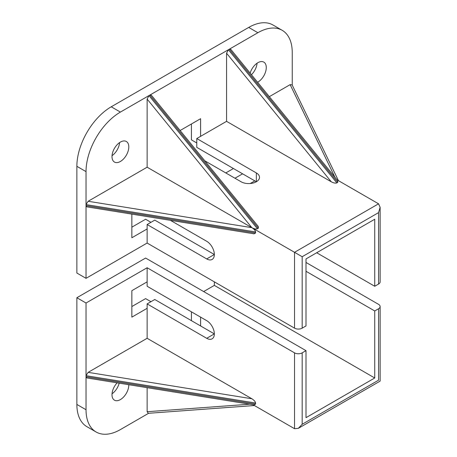 <?xml version="1.0" encoding="UTF-8"?>
<svg xmlns="http://www.w3.org/2000/svg" width="457" height="457" viewBox="0 0 457 457"><rect width="100%" height="100%" fill="white"/><g stroke="black" fill="none" stroke-linecap="round" stroke-linejoin="round"><path stroke-width="0.69" d="M128.8 384.72A11.882 6.861 -60 0 1 128.8 385.04A11.882 6.861 -60 0 1 123.613 396.996A11.882 6.861 -60 0 1 114.461 400.178A11.882 6.861 -60 0 1 111.999 394.739A11.882 6.861 -60 0 1 117.135 382.835M119.18 383.166A11.882 6.861 -60 0 1 112.039 393.791M148.628 413.282L120.402 429.58A48.608 28.06 -60 0 1 96.096 431.985A48.608 28.06 -60 0 1 86.03 409.735L76.867 404.445L76.867 297.73L145.606 258.045L305.996 350.645L302.174 352.85A5.398 3.119 180 0 1 294.537 352.85L294.537 428.695L253.075 404.753M150.953 301.7L145.606 298.615L131.856 306.55M191.432 320.66L191.432 311.84M214.344 281.855L214.344 285.385L203.651 291.555M76.867 404.445A48.608 28.06 120 0 0 86.933 426.695L96.096 431.985M305.996 262.455L378.55 304.345A5.398 3.119 180 0 1 380.133 306.55A5.398 3.119 180 0 1 378.55 308.755L374.734 310.96L374.734 377.985L305.996 417.669L305.996 350.645M374.734 377.985L214.344 285.385M200.594 325.95L200.594 317.135M196.778 314.93L206.81 320.723M374.734 310.96L305.996 271.275M147.131 281.855L147.131 286.265L206.707 320.66A10.802 6.238 60 0 1 213.762 330.177A10.802 6.238 60 0 1 212.105 338.831A10.802 6.238 60 0 1 206.707 338.3L214.344 333.89L154.769 299.495L147.131 303.905L147.131 308.315L131.856 317.135L131.856 290.675L147.131 281.855L147.131 267.745L294.537 352.85M206.707 338.3L147.131 303.905M249.682 404.211L147.131 411.717L147.131 387.673M88.132 372.358L147.131 338.3L251.853 398.761L88.132 372.358L86.03 375.694L86.03 303.02L147.131 267.745M147.131 338.3L147.131 308.315M86.03 409.735L86.03 376.751L86.893 377.962L254.063 404.913L255.589 404.091L255.589 403.028C255.349 401.617 254.103 400.195 251.853 398.761M147.131 411.717L148.314 413.305L254.429 405.536M255.589 404.091L86.03 376.751L86.03 375.694L255.589 403.028M86.03 303.02L76.867 297.73M378.55 308.755L378.55 380.19C380.612 381.378 380.612 381.378 378.55 380.19L302.174 424.285L298.358 428.318L294.537 428.695M257.594 82.26A11.882 6.861 120 0 0 266.277 67.55A11.882 6.861 120 0 0 263.82 62.112A11.882 6.861 120 0 0 250.139 73.097M128.8 146.92A11.882 6.861 120 0 0 126.343 141.481A11.882 6.861 120 0 0 117.186 144.663A11.882 6.861 120 0 0 111.999 156.625A11.882 6.861 120 0 0 114.461 162.064A11.882 6.861 120 0 0 123.613 158.876A11.882 6.861 120 0 0 128.8 146.92M112.039 155.677A11.882 6.861 120 0 0 119.597 142.578M251.447 74.708A11.882 6.861 120 0 0 257.074 63.209M292.246 85.151L292.246 52.555A48.608 28.06 120 0 0 282.18 30.305A48.608 28.06 120 0 0 257.879 32.715L229.311 49.207L230.791 49.345L337.723 180.641L337.769 182.377L336.849 182.903C335.507 183.406 333.65 183.04 331.285 181.806L226.563 53.223L228.397 49.733L149.879 95.067L151.358 95.205L258.291 226.501L258.336 228.232L257.417 228.763C256.074 229.265 254.223 228.9 251.853 227.666L147.131 99.083L148.965 95.593L120.402 112.085A48.608 28.06 120 0 0 86.03 171.615L76.867 166.325L76.867 273.035L86.03 278.33L147.131 243.05L294.537 328.155L294.537 252.31L251.853 227.666C254.103 229.1 255.349 230.522 255.589 231.939L255.589 232.996L254.063 233.824L86.893 206.867L86.03 205.656L86.03 278.33M76.867 166.325A48.608 28.06 -60 0 1 111.234 106.795L120.402 112.085M257.879 32.715L248.711 27.42L111.234 106.795M248.711 27.42A48.608 28.06 -60 0 1 273.018 25.015L282.18 30.305M233.436 168.53L225.798 172.94M191.432 123.99L191.432 139.865L196.778 142.955M131.856 227.175L145.606 219.24L150.953 222.325M378.55 284.06L378.55 212.625L380.133 207.301L380.133 281.855A5.398 3.119 180 0 1 378.55 284.06L374.734 286.265L374.734 219.24L305.996 258.925L305.996 325.95L302.174 328.155A5.398 3.119 180 0 1 294.537 328.155M223.507 162.795L256.348 181.76L196.778 147.365L196.778 138.545L200.594 136.34L200.594 118.7L180.121 130.519M226.563 53.223L226.563 121.345L200.594 136.34M196.778 138.545L256.348 172.94A10.802 6.238 180 0 1 259.513 177.35A10.802 6.238 180 0 1 252.847 183.108A10.802 6.238 180 0 1 241.073 181.76L204.787 160.807M380.133 207.301L378.55 203.805L337.089 179.869M226.563 121.345L331.285 181.806M374.734 286.265L316.684 252.75M250.242 183.52L254.823 180.875M242.604 173.82L234.967 178.23M206.707 258.925L147.131 224.53L154.769 220.12L214.344 254.515L206.707 258.925A10.802 6.238 -120 0 0 212.105 259.462A10.802 6.238 -120 0 0 213.762 250.807A10.802 6.238 -120 0 0 206.707 241.285L170.415 220.337M269.322 96.661L290.144 84.642L292.109 84.871L338.443 180.646M147.131 167.205L251.853 227.666L88.132 201.269L147.131 167.205L147.131 99.083M131.856 214.116L131.856 237.76L147.131 228.94L147.131 243.05M147.131 224.53L147.131 228.94M86.03 171.615L86.03 204.599L88.132 201.269M258.336 228.232L149.879 95.067L148.965 95.593L257.417 228.763M337.769 182.377L229.311 49.207L228.397 49.733L336.849 182.903M255.589 231.939L86.03 204.599L86.03 205.656L255.589 232.996M378.55 212.625L302.174 256.72L294.537 252.31L378.55 203.805M302.174 424.285L302.174 352.85M334.918 177.202L290.144 84.642M302.174 256.72L302.174 328.155M256.348 181.76L256.348 172.94M298.358 428.318L380.133 381.104L380.133 306.55"/></g></svg>
